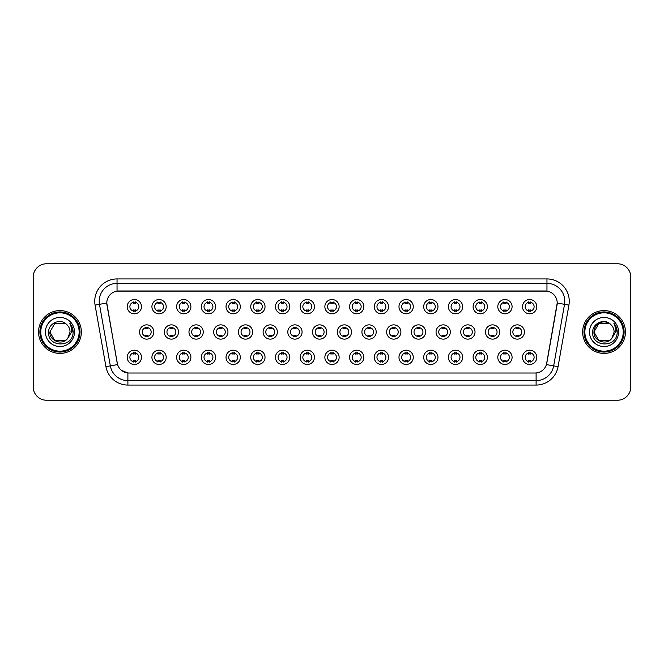<?xml version="1.0" encoding="UTF-8"?>
<svg xmlns="http://www.w3.org/2000/svg" width="664" height="664" viewBox="0 0 664 664"><rect width="100%" height="100%" fill="white"/><g stroke="black" fill="none" stroke-linecap="round" stroke-linejoin="round"><path stroke-width="1" d="M166.191 357.332A7.138 7.138 0 0 1 159.053 364.47A7.138 7.138 0 0 1 151.915 357.332A7.138 7.138 0 0 1 159.053 350.194A7.138 7.138 0 0 1 166.191 357.332M154.596 357.332A4.457 4.457 0 0 0 159.053 361.789A4.457 4.457 0 0 0 163.51 357.332A4.457 4.457 0 0 0 159.053 352.874A4.457 4.457 0 0 0 154.596 357.332M190.892 357.332A7.138 7.138 0 0 1 183.762 364.47A7.138 7.138 0 0 1 176.624 357.332A7.138 7.138 0 0 1 183.762 350.194A7.138 7.138 0 0 1 190.892 357.332M179.297 357.332A4.457 4.457 0 0 0 183.762 361.789A4.457 4.457 0 0 0 188.219 357.332A4.457 4.457 0 0 0 183.762 352.874A4.457 4.457 0 0 0 179.297 357.332M215.601 357.332A7.138 7.138 0 0 1 208.463 364.47A7.138 7.138 0 0 1 201.333 357.332A7.138 7.138 0 0 1 208.463 350.194A7.138 7.138 0 0 1 215.601 357.332M204.006 357.332A4.457 4.457 0 0 0 208.463 361.789A4.457 4.457 0 0 0 212.928 357.332A4.457 4.457 0 0 0 208.463 352.874A4.457 4.457 0 0 0 204.006 357.332M240.31 357.332A7.138 7.138 0 0 1 233.172 364.47A7.138 7.138 0 0 1 226.034 357.332A7.138 7.138 0 0 1 233.172 350.194A7.138 7.138 0 0 1 240.31 357.332M228.715 357.332A4.457 4.457 0 0 0 233.172 361.789A4.457 4.457 0 0 0 237.629 357.332A4.457 4.457 0 0 0 233.172 352.874A4.457 4.457 0 0 0 228.715 357.332M265.019 357.332A7.138 7.138 0 0 1 257.881 364.47A7.138 7.138 0 0 1 250.743 357.332A7.138 7.138 0 0 1 257.881 350.194A7.138 7.138 0 0 1 265.019 357.332M253.424 357.332A4.457 4.457 0 0 0 257.881 361.789A4.457 4.457 0 0 0 262.338 357.332A4.457 4.457 0 0 0 257.881 352.874A4.457 4.457 0 0 0 253.424 357.332M289.72 357.332A7.138 7.138 0 0 1 282.59 364.47A7.138 7.138 0 0 1 275.452 357.332A7.138 7.138 0 0 1 282.59 350.194A7.138 7.138 0 0 1 289.72 357.332M278.125 357.332A4.457 4.457 0 0 0 282.59 361.789A4.457 4.457 0 0 0 287.047 357.332A4.457 4.457 0 0 0 282.59 352.874A4.457 4.457 0 0 0 278.125 357.332M314.429 357.332A7.138 7.138 0 0 1 307.291 364.47A7.138 7.138 0 0 1 300.161 357.332A7.138 7.138 0 0 1 307.291 350.194A7.138 7.138 0 0 1 314.429 357.332M302.834 357.332A4.457 4.457 0 0 0 307.291 361.789A4.457 4.457 0 0 0 311.756 357.332A4.457 4.457 0 0 0 307.291 352.874A4.457 4.457 0 0 0 302.834 357.332M339.138 357.332A7.138 7.138 0 0 1 332 364.47A7.138 7.138 0 0 1 324.862 357.332A7.138 7.138 0 0 1 332 350.194A7.138 7.138 0 0 1 339.138 357.332M327.543 357.332A4.457 4.457 0 0 0 332 361.789A4.457 4.457 0 0 0 336.457 357.332A4.457 4.457 0 0 0 332 352.874A4.457 4.457 0 0 0 327.543 357.332M363.839 357.332A7.138 7.138 0 0 1 356.709 364.47A7.138 7.138 0 0 1 349.571 357.332A7.138 7.138 0 0 1 356.709 350.194A7.138 7.138 0 0 1 363.839 357.332M352.244 357.332A4.457 4.457 0 0 0 356.709 361.789A4.457 4.457 0 0 0 361.166 357.332A4.457 4.457 0 0 0 356.709 352.874A4.457 4.457 0 0 0 352.244 357.332M388.548 357.332A7.138 7.138 0 0 1 381.41 364.47A7.138 7.138 0 0 1 374.28 357.332A7.138 7.138 0 0 1 381.41 350.194A7.138 7.138 0 0 1 388.548 357.332M376.953 357.332A4.457 4.457 0 0 0 381.41 361.789A4.457 4.457 0 0 0 385.875 357.332A4.457 4.457 0 0 0 381.41 352.874A4.457 4.457 0 0 0 376.953 357.332M413.257 357.332A7.138 7.138 0 0 1 406.119 364.47A7.138 7.138 0 0 1 398.981 357.332A7.138 7.138 0 0 1 406.119 350.194A7.138 7.138 0 0 1 413.257 357.332M401.662 357.332A4.457 4.457 0 0 0 406.119 361.789A4.457 4.457 0 0 0 410.576 357.332A4.457 4.457 0 0 0 406.119 352.874A4.457 4.457 0 0 0 401.662 357.332M437.966 357.332A7.138 7.138 0 0 1 430.828 364.47A7.138 7.138 0 0 1 423.69 357.332A7.138 7.138 0 0 1 430.828 350.194A7.138 7.138 0 0 1 437.966 357.332M426.371 357.332A4.457 4.457 0 0 0 430.828 361.789A4.457 4.457 0 0 0 435.285 357.332A4.457 4.457 0 0 0 430.828 352.874A4.457 4.457 0 0 0 426.371 357.332M462.667 357.332A7.138 7.138 0 0 1 455.537 364.47A7.138 7.138 0 0 1 448.399 357.332A7.138 7.138 0 0 1 455.537 350.194A7.138 7.138 0 0 1 462.667 357.332M451.072 357.332A4.457 4.457 0 0 0 455.537 361.789A4.457 4.457 0 0 0 459.994 357.332A4.457 4.457 0 0 0 455.537 352.874A4.457 4.457 0 0 0 451.072 357.332M487.376 357.332A7.138 7.138 0 0 1 480.238 364.47A7.138 7.138 0 0 1 473.108 357.332A7.138 7.138 0 0 1 480.238 350.194A7.138 7.138 0 0 1 487.376 357.332M475.781 357.332A4.457 4.457 0 0 0 480.238 361.789A4.457 4.457 0 0 0 484.703 357.332A4.457 4.457 0 0 0 480.238 352.874A4.457 4.457 0 0 0 475.781 357.332M512.085 357.332A7.138 7.138 0 0 1 504.947 364.47A7.138 7.138 0 0 1 497.809 357.332A7.138 7.138 0 0 1 504.947 350.194A7.138 7.138 0 0 1 512.085 357.332M500.49 357.332A4.457 4.457 0 0 0 504.947 361.789A4.457 4.457 0 0 0 509.404 357.332A4.457 4.457 0 0 0 504.947 352.874A4.457 4.457 0 0 0 500.49 357.332M536.786 357.332A7.138 7.138 0 0 1 529.656 364.47A7.138 7.138 0 0 1 522.518 357.332A7.138 7.138 0 0 1 529.656 350.194A7.138 7.138 0 0 1 536.786 357.332M525.191 357.332A4.457 4.457 0 0 0 529.656 361.789A4.457 4.457 0 0 0 534.113 357.332A4.457 4.457 0 0 0 529.656 352.874A4.457 4.457 0 0 0 525.191 357.332M141.482 357.332A7.138 7.138 0 0 1 134.344 364.47A7.138 7.138 0 0 1 127.214 357.332A7.138 7.138 0 0 1 134.344 350.194A7.138 7.138 0 0 1 141.482 357.332M129.887 357.332A4.457 4.457 0 0 0 134.344 361.789A4.457 4.457 0 0 0 138.809 357.332A4.457 4.457 0 0 0 134.344 352.874A4.457 4.457 0 0 0 129.887 357.332M178.541 332A7.138 7.138 0 0 1 171.403 339.138A7.138 7.138 0 0 1 164.274 332A7.138 7.138 0 0 1 171.403 324.862A7.138 7.138 0 0 1 178.541 332M166.946 332A4.457 4.457 0 0 0 171.403 336.457A4.457 4.457 0 0 0 175.869 332A4.457 4.457 0 0 0 171.403 327.543A4.457 4.457 0 0 0 166.946 332M203.25 332A7.138 7.138 0 0 1 196.112 339.138A7.138 7.138 0 0 1 188.974 332A7.138 7.138 0 0 1 196.112 324.862A7.138 7.138 0 0 1 203.25 332M191.655 332A4.457 4.457 0 0 0 196.112 336.457A4.457 4.457 0 0 0 200.57 332A4.457 4.457 0 0 0 196.112 327.543A4.457 4.457 0 0 0 191.655 332M227.951 332A7.138 7.138 0 0 1 220.821 339.138A7.138 7.138 0 0 1 213.683 332A7.138 7.138 0 0 1 220.821 324.862A7.138 7.138 0 0 1 227.951 332M216.356 332A4.457 4.457 0 0 0 220.821 336.457A4.457 4.457 0 0 0 225.279 332A4.457 4.457 0 0 0 220.821 327.543A4.457 4.457 0 0 0 216.356 332M252.66 332A7.138 7.138 0 0 1 245.522 339.138A7.138 7.138 0 0 1 238.393 332A7.138 7.138 0 0 1 245.522 324.862A7.138 7.138 0 0 1 252.66 332M241.065 332A4.457 4.457 0 0 0 245.522 336.457A4.457 4.457 0 0 0 249.988 332A4.457 4.457 0 0 0 245.522 327.543A4.457 4.457 0 0 0 241.065 332M277.369 332A7.138 7.138 0 0 1 270.231 339.138A7.138 7.138 0 0 1 263.102 332A7.138 7.138 0 0 1 270.231 324.862A7.138 7.138 0 0 1 277.369 332M265.774 332A4.457 4.457 0 0 0 270.231 336.457A4.457 4.457 0 0 0 274.697 332A4.457 4.457 0 0 0 270.231 327.543A4.457 4.457 0 0 0 265.774 332M302.078 332A7.138 7.138 0 0 1 294.94 339.138A7.138 7.138 0 0 1 287.803 332A7.138 7.138 0 0 1 294.94 324.862A7.138 7.138 0 0 1 302.078 332M290.483 332A4.457 4.457 0 0 0 294.94 336.457A4.457 4.457 0 0 0 299.398 332A4.457 4.457 0 0 0 294.94 327.543A4.457 4.457 0 0 0 290.483 332M326.779 332A7.138 7.138 0 0 1 319.65 339.138A7.138 7.138 0 0 1 312.512 332A7.138 7.138 0 0 1 319.65 324.862A7.138 7.138 0 0 1 326.779 332M315.184 332A4.457 4.457 0 0 0 319.65 336.457A4.457 4.457 0 0 0 324.107 332A4.457 4.457 0 0 0 319.65 327.543A4.457 4.457 0 0 0 315.184 332M351.488 332A7.138 7.138 0 0 1 344.35 339.138A7.138 7.138 0 0 1 337.221 332A7.138 7.138 0 0 1 344.35 324.862A7.138 7.138 0 0 1 351.488 332M339.893 332A4.457 4.457 0 0 0 344.35 336.457A4.457 4.457 0 0 0 348.816 332A4.457 4.457 0 0 0 344.35 327.543A4.457 4.457 0 0 0 339.893 332M376.197 332A7.138 7.138 0 0 1 369.059 339.138A7.138 7.138 0 0 1 361.921 332A7.138 7.138 0 0 1 369.059 324.862A7.138 7.138 0 0 1 376.197 332M364.602 332A4.457 4.457 0 0 0 369.059 336.457A4.457 4.457 0 0 0 373.517 332A4.457 4.457 0 0 0 369.059 327.543A4.457 4.457 0 0 0 364.602 332M400.898 332A7.138 7.138 0 0 1 393.769 339.138A7.138 7.138 0 0 1 386.631 332A7.138 7.138 0 0 1 393.769 324.862A7.138 7.138 0 0 1 400.898 332M389.303 332A4.457 4.457 0 0 0 393.769 336.457A4.457 4.457 0 0 0 398.226 332A4.457 4.457 0 0 0 393.769 327.543A4.457 4.457 0 0 0 389.303 332M425.607 332A7.138 7.138 0 0 1 418.478 339.138A7.138 7.138 0 0 1 411.34 332A7.138 7.138 0 0 1 418.478 324.862A7.138 7.138 0 0 1 425.607 332M414.012 332A4.457 4.457 0 0 0 418.478 336.457A4.457 4.457 0 0 0 422.935 332A4.457 4.457 0 0 0 418.478 327.543A4.457 4.457 0 0 0 414.012 332M450.316 332A7.138 7.138 0 0 1 443.179 339.138A7.138 7.138 0 0 1 436.049 332A7.138 7.138 0 0 1 443.179 324.862A7.138 7.138 0 0 1 450.316 332M438.721 332A4.457 4.457 0 0 0 443.179 336.457A4.457 4.457 0 0 0 447.644 332A4.457 4.457 0 0 0 443.179 327.543A4.457 4.457 0 0 0 438.721 332M475.026 332A7.138 7.138 0 0 1 467.888 339.138A7.138 7.138 0 0 1 460.75 332A7.138 7.138 0 0 1 467.888 324.862A7.138 7.138 0 0 1 475.026 332M463.43 332A4.457 4.457 0 0 0 467.888 336.457A4.457 4.457 0 0 0 472.345 332A4.457 4.457 0 0 0 467.888 327.543A4.457 4.457 0 0 0 463.43 332M499.726 332A7.138 7.138 0 0 1 492.597 339.138A7.138 7.138 0 0 1 485.459 332A7.138 7.138 0 0 1 492.597 324.862A7.138 7.138 0 0 1 499.726 332M488.131 332A4.457 4.457 0 0 0 492.597 336.457A4.457 4.457 0 0 0 497.054 332A4.457 4.457 0 0 0 492.597 327.543A4.457 4.457 0 0 0 488.131 332M524.436 332A7.138 7.138 0 0 1 517.298 339.138A7.138 7.138 0 0 1 510.168 332A7.138 7.138 0 0 1 517.298 324.862A7.138 7.138 0 0 1 524.436 332M512.84 332A4.457 4.457 0 0 0 517.298 336.457A4.457 4.457 0 0 0 521.763 332A4.457 4.457 0 0 0 517.298 327.543A4.457 4.457 0 0 0 512.84 332M153.832 332A7.138 7.138 0 0 1 146.702 339.138A7.138 7.138 0 0 1 139.565 332A7.138 7.138 0 0 1 146.702 324.862A7.138 7.138 0 0 1 153.832 332M142.237 332A4.457 4.457 0 0 0 146.702 336.457A4.457 4.457 0 0 0 151.16 332A4.457 4.457 0 0 0 146.702 327.543A4.457 4.457 0 0 0 142.237 332M166.191 306.668A7.138 7.138 0 0 1 159.053 313.806A7.138 7.138 0 0 1 151.915 306.668A7.138 7.138 0 0 1 159.053 299.53A7.138 7.138 0 0 1 166.191 306.668M154.596 306.668A4.457 4.457 0 0 0 159.053 311.125A4.457 4.457 0 0 0 163.51 306.668A4.457 4.457 0 0 0 159.053 302.211A4.457 4.457 0 0 0 154.596 306.668M190.892 306.668A7.138 7.138 0 0 1 183.762 313.806A7.138 7.138 0 0 1 176.624 306.668A7.138 7.138 0 0 1 183.762 299.53A7.138 7.138 0 0 1 190.892 306.668M179.297 306.668A4.457 4.457 0 0 0 183.762 311.125A4.457 4.457 0 0 0 188.219 306.668A4.457 4.457 0 0 0 183.762 302.211A4.457 4.457 0 0 0 179.297 306.668M215.601 306.668A7.138 7.138 0 0 1 208.463 313.806A7.138 7.138 0 0 1 201.333 306.668A7.138 7.138 0 0 1 208.463 299.53A7.138 7.138 0 0 1 215.601 306.668M204.006 306.668A4.457 4.457 0 0 0 208.463 311.125A4.457 4.457 0 0 0 212.928 306.668A4.457 4.457 0 0 0 208.463 302.211A4.457 4.457 0 0 0 204.006 306.668M240.31 306.668A7.138 7.138 0 0 1 233.172 313.806A7.138 7.138 0 0 1 226.034 306.668A7.138 7.138 0 0 1 233.172 299.53A7.138 7.138 0 0 1 240.31 306.668M228.715 306.668A4.457 4.457 0 0 0 233.172 311.125A4.457 4.457 0 0 0 237.629 306.668A4.457 4.457 0 0 0 233.172 302.211A4.457 4.457 0 0 0 228.715 306.668M265.019 306.668A7.138 7.138 0 0 1 257.881 313.806A7.138 7.138 0 0 1 250.743 306.668A7.138 7.138 0 0 1 257.881 299.53A7.138 7.138 0 0 1 265.019 306.668M253.424 306.668A4.457 4.457 0 0 0 257.881 311.125A4.457 4.457 0 0 0 262.338 306.668A4.457 4.457 0 0 0 257.881 302.211A4.457 4.457 0 0 0 253.424 306.668M289.72 306.668A7.138 7.138 0 0 1 282.59 313.806A7.138 7.138 0 0 1 275.452 306.668A7.138 7.138 0 0 1 282.59 299.53A7.138 7.138 0 0 1 289.72 306.668M278.125 306.668A4.457 4.457 0 0 0 282.59 311.125A4.457 4.457 0 0 0 287.047 306.668A4.457 4.457 0 0 0 282.59 302.211A4.457 4.457 0 0 0 278.125 306.668M314.429 306.668A7.138 7.138 0 0 1 307.291 313.806A7.138 7.138 0 0 1 300.161 306.668A7.138 7.138 0 0 1 307.291 299.53A7.138 7.138 0 0 1 314.429 306.668M302.834 306.668A4.457 4.457 0 0 0 307.291 311.125A4.457 4.457 0 0 0 311.756 306.668A4.457 4.457 0 0 0 307.291 302.211A4.457 4.457 0 0 0 302.834 306.668M339.138 306.668A7.138 7.138 0 0 1 332 313.806A7.138 7.138 0 0 1 324.862 306.668A7.138 7.138 0 0 1 332 299.53A7.138 7.138 0 0 1 339.138 306.668M327.543 306.668A4.457 4.457 0 0 0 332 311.125A4.457 4.457 0 0 0 336.457 306.668A4.457 4.457 0 0 0 332 302.211A4.457 4.457 0 0 0 327.543 306.668M363.839 306.668A7.138 7.138 0 0 1 356.709 313.806A7.138 7.138 0 0 1 349.571 306.668A7.138 7.138 0 0 1 356.709 299.53A7.138 7.138 0 0 1 363.839 306.668M352.244 306.668A4.457 4.457 0 0 0 356.709 311.125A4.457 4.457 0 0 0 361.166 306.668A4.457 4.457 0 0 0 356.709 302.211A4.457 4.457 0 0 0 352.244 306.668M388.548 306.668A7.138 7.138 0 0 1 381.41 313.806A7.138 7.138 0 0 1 374.28 306.668A7.138 7.138 0 0 1 381.41 299.53A7.138 7.138 0 0 1 388.548 306.668M376.953 306.668A4.457 4.457 0 0 0 381.41 311.125A4.457 4.457 0 0 0 385.875 306.668A4.457 4.457 0 0 0 381.41 302.211A4.457 4.457 0 0 0 376.953 306.668M413.257 306.668A7.138 7.138 0 0 1 406.119 313.806A7.138 7.138 0 0 1 398.981 306.668A7.138 7.138 0 0 1 406.119 299.53A7.138 7.138 0 0 1 413.257 306.668M401.662 306.668A4.457 4.457 0 0 0 406.119 311.125A4.457 4.457 0 0 0 410.576 306.668A4.457 4.457 0 0 0 406.119 302.211A4.457 4.457 0 0 0 401.662 306.668M437.966 306.668A7.138 7.138 0 0 1 430.828 313.806A7.138 7.138 0 0 1 423.69 306.668A7.138 7.138 0 0 1 430.828 299.53A7.138 7.138 0 0 1 437.966 306.668M426.371 306.668A4.457 4.457 0 0 0 430.828 311.125A4.457 4.457 0 0 0 435.285 306.668A4.457 4.457 0 0 0 430.828 302.211A4.457 4.457 0 0 0 426.371 306.668M462.667 306.668A7.138 7.138 0 0 1 455.537 313.806A7.138 7.138 0 0 1 448.399 306.668A7.138 7.138 0 0 1 455.537 299.53A7.138 7.138 0 0 1 462.667 306.668M451.072 306.668A4.457 4.457 0 0 0 455.537 311.125A4.457 4.457 0 0 0 459.994 306.668A4.457 4.457 0 0 0 455.537 302.211A4.457 4.457 0 0 0 451.072 306.668M487.376 306.668A7.138 7.138 0 0 1 480.238 313.806A7.138 7.138 0 0 1 473.108 306.668A7.138 7.138 0 0 1 480.238 299.53A7.138 7.138 0 0 1 487.376 306.668M475.781 306.668A4.457 4.457 0 0 0 480.238 311.125A4.457 4.457 0 0 0 484.703 306.668A4.457 4.457 0 0 0 480.238 302.211A4.457 4.457 0 0 0 475.781 306.668M512.085 306.668A7.138 7.138 0 0 1 504.947 313.806A7.138 7.138 0 0 1 497.809 306.668A7.138 7.138 0 0 1 504.947 299.53A7.138 7.138 0 0 1 512.085 306.668M500.49 306.668A4.457 4.457 0 0 0 504.947 311.125A4.457 4.457 0 0 0 509.404 306.668A4.457 4.457 0 0 0 504.947 302.211A4.457 4.457 0 0 0 500.49 306.668M536.786 306.668A7.138 7.138 0 0 1 529.656 313.806A7.138 7.138 0 0 1 522.518 306.668A7.138 7.138 0 0 1 529.656 299.53A7.138 7.138 0 0 1 536.786 306.668M525.191 306.668A4.457 4.457 0 0 0 529.656 311.125A4.457 4.457 0 0 0 534.113 306.668A4.457 4.457 0 0 0 529.656 302.211A4.457 4.457 0 0 0 525.191 306.668M141.482 306.668A7.138 7.138 0 0 1 134.344 313.806A7.138 7.138 0 0 1 127.214 306.668A7.138 7.138 0 0 1 134.344 299.53A7.138 7.138 0 0 1 141.482 306.668M129.887 306.668A4.457 4.457 0 0 0 134.344 311.125A4.457 4.457 0 0 0 138.809 306.668A4.457 4.457 0 0 0 134.344 302.211A4.457 4.457 0 0 0 129.887 306.668M105.933 366.644L95.085 305.1A22.302 22.302 0 0 1 117.038 278.93L546.962 278.93A22.302 22.302 0 0 1 568.915 305.1L558.067 366.644A22.302 22.302 0 0 1 536.105 385.07L127.895 385.07A22.302 22.302 0 0 1 105.933 366.644L117.561 364.594L106.97 305.1A12.043 12.043 0 0 1 118.823 290.973L545.177 290.973A12.043 12.043 0 0 1 557.03 305.1L546.812 363.075A12.043 12.043 0 0 1 534.952 373.027L129.048 373.027A12.043 12.043 0 0 1 117.188 363.075L106.788 303.033L99.475 304.328A17.837 17.837 0 0 1 117.038 283.387L546.962 283.387A17.837 17.837 0 0 1 564.524 304.328L553.676 365.872A17.837 17.837 0 0 1 536.105 380.613L127.895 380.613A17.837 17.837 0 0 1 110.324 365.872L99.475 304.328A17.837 17.837 0 0 1 99.202 301.232M38.553 332A21.406 21.406 0 0 0 59.959 353.406A21.406 21.406 0 0 0 81.365 332A21.406 21.406 0 0 0 59.959 310.594A21.406 21.406 0 0 0 38.553 332A21.406 21.406 0 0 0 59.959 353.406A21.406 21.406 0 0 0 81.365 332A21.406 21.406 0 0 0 59.959 310.594A21.406 21.406 0 0 0 38.553 332M582.635 332A21.406 21.406 0 0 0 604.041 353.406A21.406 21.406 0 0 0 625.446 332A21.406 21.406 0 0 0 604.041 310.594A21.406 21.406 0 0 0 582.635 332A21.406 21.406 0 0 0 604.041 353.406A21.406 21.406 0 0 0 625.446 332A21.406 21.406 0 0 0 604.041 310.594A21.406 21.406 0 0 0 582.635 332M117.038 278.93L117.038 291.106L546.962 291.106L546.962 278.93M106.788 303.008L106.921 301.232M534.952 373.027L129.048 373.027M127.895 385.07L127.895 372.977L121.47 370.346M568.915 305.1L557.212 303.033L546.439 364.594L558.067 366.644M630.8 277.145A13.38 13.38 0 0 0 617.42 263.766L46.58 263.766A13.38 13.38 0 0 0 33.2 277.145L33.2 386.855A13.38 13.38 0 0 0 46.58 400.234L617.42 400.234A13.38 13.38 0 0 0 630.8 386.855L630.8 277.145L630.8 386.855M33.2 277.145L33.2 386.855M617.42 263.766L46.58 263.766M46.58 400.234L617.42 400.234M135.464 301.888L135.464 303.431A3.42 3.42 0 0 0 133.232 303.431L133.232 301.888M133.232 311.449L133.232 309.905A3.42 3.42 0 0 0 135.464 309.905L135.464 311.449M145.582 336.781L145.582 335.237A3.42 3.42 0 0 0 147.815 335.237L147.815 336.781M147.815 327.219L147.815 328.763A3.42 3.42 0 0 0 145.582 328.763L145.582 327.219M133.232 362.112L133.232 360.569A3.42 3.42 0 0 0 135.464 360.569L135.464 362.112M135.464 352.551L135.464 354.095A3.42 3.42 0 0 0 133.232 354.095L133.232 352.551M160.165 301.888L160.165 303.431A3.42 3.42 0 0 0 157.941 303.431L157.941 301.888M157.941 311.449L157.941 309.905A3.42 3.42 0 0 0 160.165 309.905L160.165 311.449M184.874 301.888L184.874 303.431A3.42 3.42 0 0 0 182.642 303.431L182.642 301.888M182.642 311.449L182.642 309.905A3.42 3.42 0 0 0 184.874 309.905L184.874 311.449M209.583 301.888L209.583 303.431A3.42 3.42 0 0 0 207.351 303.431L207.351 301.888M207.351 311.449L207.351 309.905A3.42 3.42 0 0 0 209.583 309.905L209.583 311.449M234.284 301.888L234.284 303.431A3.42 3.42 0 0 0 232.06 303.431L232.06 301.888M232.06 311.449L232.06 309.905A3.42 3.42 0 0 0 234.284 309.905L234.284 311.449M170.291 336.781L170.291 335.237A3.42 3.42 0 0 0 172.524 335.237L172.524 336.781M172.524 327.219L172.524 328.763A3.42 3.42 0 0 0 170.291 328.763L170.291 327.219M195 336.781L195 335.237A3.42 3.42 0 0 0 197.225 335.237L197.225 336.781M197.225 327.219L197.225 328.763A3.42 3.42 0 0 0 195 328.763L195 327.219M219.701 336.781L219.701 335.237A3.42 3.42 0 0 0 221.934 335.237L221.934 336.781M221.934 327.219L221.934 328.763A3.42 3.42 0 0 0 219.701 328.763L219.701 327.219M64.997 340.732A10.085 10.085 0 0 0 67.72 338.433L67.512 338.673C62.067 345.662 49.36 340.964 49.875 332L54.921 323.268M79.132 332A19.173 19.173 0 0 0 59.959 312.827A19.173 19.173 0 0 0 40.778 332A19.173 19.173 0 0 0 59.959 351.173A19.173 19.173 0 0 0 79.132 332M80.029 332A20.069 20.069 0 0 0 59.959 311.931A20.069 20.069 0 0 0 39.89 332A20.069 20.069 0 0 0 59.959 352.069A20.069 20.069 0 0 0 80.029 332M67.72 338.433L64.997 340.732L54.921 340.732L49.875 332L54.921 323.268L64.997 323.268L66.566 324.381C60.374 317.898 48.464 323.243 48.58 332C47.443 347.562 72.675 347.969 73.081 332.755L73.106 332C73.065 328.697 71.969 325.792 69.803 323.285C71.446 325.991 72.027 328.896 71.546 332L67.72 338.433L64.997 340.732L54.921 340.732L49.875 332L54.921 340.732L64.997 340.732L67.72 338.433L70.044 332C69.986 328.962 68.824 326.422 66.566 324.381M45.418 332A14.542 14.542 0 0 0 59.959 346.542A14.542 14.542 0 0 0 74.501 332A14.542 14.542 0 0 0 59.959 317.458A14.542 14.542 0 0 0 45.418 332M69.903 323.401L73.098 332.382M69.803 323.285L72.434 327.842M609.079 340.732A10.085 10.085 0 0 0 611.801 338.433L609.079 340.732L599.003 340.732L593.956 332L599.003 323.268L609.079 323.268L610.648 324.381C604.456 317.898 592.545 323.243 592.661 332C591.524 347.562 616.756 347.969 617.171 332.755L617.188 332C617.155 328.697 616.051 325.792 613.885 323.285C615.536 325.991 616.109 328.896 615.628 332L611.602 338.673C606.149 345.662 593.442 340.964 593.956 332L599.003 340.732L609.079 340.732L611.801 338.433L609.544 340.449M623.222 332A19.173 19.173 0 0 0 604.041 312.827A19.173 19.173 0 0 0 584.868 332A19.173 19.173 0 0 0 604.041 351.173A19.173 19.173 0 0 0 623.222 332M624.11 332A20.069 20.069 0 0 0 604.041 311.931A20.069 20.069 0 0 0 583.971 332A20.069 20.069 0 0 0 604.041 352.069A20.069 20.069 0 0 0 624.11 332M611.801 338.433L614.125 332C614.067 328.962 612.905 326.422 610.648 324.381M589.499 332A14.542 14.542 0 0 0 604.041 346.542A14.542 14.542 0 0 0 618.582 332A14.542 14.542 0 0 0 604.041 317.458A14.542 14.542 0 0 0 589.499 332M609.079 323.268A10.085 10.085 0 0 0 593.956 332M613.984 323.401L617.18 332.382L613.885 323.285L616.516 327.842M617.188 332L613.885 323.285L617.18 332.382M258.993 301.888L258.993 303.431A3.42 3.42 0 0 0 256.769 303.431L256.769 301.888M256.769 311.449L256.769 309.905A3.42 3.42 0 0 0 258.993 309.905L258.993 311.449M283.702 301.888L283.702 303.431A3.42 3.42 0 0 0 281.47 303.431L281.47 301.888M281.47 311.449L281.47 309.905A3.42 3.42 0 0 0 283.702 309.905L283.702 311.449M308.411 301.888L308.411 303.431A3.42 3.42 0 0 0 306.179 303.431L306.179 301.888M306.179 311.449L306.179 309.905A3.42 3.42 0 0 0 308.411 309.905L308.411 311.449M244.41 336.781L244.41 335.237A3.42 3.42 0 0 0 246.643 335.237L246.643 336.781M246.643 327.219L246.643 328.763A3.42 3.42 0 0 0 244.41 328.763L244.41 327.219M269.119 336.781L269.119 335.237A3.42 3.42 0 0 0 271.352 335.237L271.352 336.781M271.352 327.219L271.352 328.763A3.42 3.42 0 0 0 269.119 328.763L269.119 327.219M293.828 336.781L293.828 335.237A3.42 3.42 0 0 0 296.053 335.237L296.053 336.781M296.053 327.219L296.053 328.763A3.42 3.42 0 0 0 293.828 328.763L293.828 327.219M333.112 301.888L333.112 303.431A3.42 3.42 0 0 0 330.888 303.431L330.888 301.888M330.888 311.449L330.888 309.905A3.42 3.42 0 0 0 333.112 309.905L333.112 311.449M357.821 301.888L357.821 303.431A3.42 3.42 0 0 0 355.589 303.431L355.589 301.888M355.589 311.449L355.589 309.905A3.42 3.42 0 0 0 357.821 309.905L357.821 311.449M382.53 301.888L382.53 303.431A3.42 3.42 0 0 0 380.298 303.431L380.298 301.888M380.298 311.449L380.298 309.905A3.42 3.42 0 0 0 382.53 309.905L382.53 311.449M407.231 301.888L407.231 303.431A3.42 3.42 0 0 0 405.007 303.431L405.007 301.888M405.007 311.449L405.007 309.905A3.42 3.42 0 0 0 407.231 309.905L407.231 311.449M431.94 301.888L431.94 303.431A3.42 3.42 0 0 0 429.716 303.431L429.716 301.888M429.716 311.449L429.716 309.905A3.42 3.42 0 0 0 431.94 309.905L431.94 311.449M318.529 336.781L318.529 335.237A3.42 3.42 0 0 0 320.762 335.237L320.762 336.781M320.762 327.219L320.762 328.763A3.42 3.42 0 0 0 318.529 328.763L318.529 327.219M343.238 336.781L343.238 335.237A3.42 3.42 0 0 0 345.471 335.237L345.471 336.781M345.471 327.219L345.471 328.763A3.42 3.42 0 0 0 343.238 328.763L343.238 327.219M367.947 336.781L367.947 335.237A3.42 3.42 0 0 0 370.172 335.237L370.172 336.781M370.172 327.219L370.172 328.763A3.42 3.42 0 0 0 367.947 328.763L367.947 327.219M392.648 336.781L392.648 335.237A3.42 3.42 0 0 0 394.881 335.237L394.881 336.781M394.881 327.219L394.881 328.763A3.42 3.42 0 0 0 392.648 328.763L392.648 327.219M417.357 336.781L417.357 335.237A3.42 3.42 0 0 0 419.59 335.237L419.59 336.781M419.59 327.219L419.59 328.763A3.42 3.42 0 0 0 417.357 328.763L417.357 327.219M456.649 301.888L456.649 303.431A3.42 3.42 0 0 0 454.417 303.431L454.417 301.888M454.417 311.449L454.417 309.905A3.42 3.42 0 0 0 456.649 309.905L456.649 311.449M481.358 301.888L481.358 303.431A3.42 3.42 0 0 0 479.126 303.431L479.126 301.888M479.126 311.449L479.126 309.905A3.42 3.42 0 0 0 481.358 309.905L481.358 311.449M506.059 301.888L506.059 303.431A3.42 3.42 0 0 0 503.835 303.431L503.835 301.888M503.835 311.449L503.835 309.905A3.42 3.42 0 0 0 506.059 309.905L506.059 311.449M530.768 301.888L530.768 303.431A3.42 3.42 0 0 0 528.536 303.431L528.536 301.888M528.536 311.449L528.536 309.905A3.42 3.42 0 0 0 530.768 309.905L530.768 311.449M442.066 336.781L442.066 335.237A3.42 3.42 0 0 0 444.299 335.237L444.299 336.781M444.299 327.219L444.299 328.763A3.42 3.42 0 0 0 442.066 328.763L442.066 327.219M466.775 336.781L466.775 335.237A3.42 3.42 0 0 0 469 335.237L469 336.781M469 327.219L469 328.763A3.42 3.42 0 0 0 466.775 328.763L466.775 327.219M491.476 336.781L491.476 335.237A3.42 3.42 0 0 0 493.709 335.237L493.709 336.781M493.709 327.219L493.709 328.763A3.42 3.42 0 0 0 491.476 328.763L491.476 327.219M516.185 336.781L516.185 335.237A3.42 3.42 0 0 0 518.418 335.237L518.418 336.781M518.418 327.219L518.418 328.763A3.42 3.42 0 0 0 516.185 328.763L516.185 327.219M157.941 362.112L157.941 360.569A3.42 3.42 0 0 0 160.165 360.569L160.165 362.112M160.165 352.551L160.165 354.095A3.42 3.42 0 0 0 157.941 354.095L157.941 352.551M182.642 362.112L182.642 360.569A3.42 3.42 0 0 0 184.874 360.569L184.874 362.112M184.874 352.551L184.874 354.095A3.42 3.42 0 0 0 182.642 354.095L182.642 352.551M207.351 362.112L207.351 360.569A3.42 3.42 0 0 0 209.583 360.569L209.583 362.112M209.583 352.551L209.583 354.095A3.42 3.42 0 0 0 207.351 354.095L207.351 352.551M232.06 362.112L232.06 360.569A3.42 3.42 0 0 0 234.284 360.569L234.284 362.112M234.284 352.551L234.284 354.095A3.42 3.42 0 0 0 232.06 354.095L232.06 352.551M256.769 362.112L256.769 360.569A3.42 3.42 0 0 0 258.993 360.569L258.993 362.112M258.993 352.551L258.993 354.095A3.42 3.42 0 0 0 256.769 354.095L256.769 352.551M281.47 362.112L281.47 360.569A3.42 3.42 0 0 0 283.702 360.569L283.702 362.112M283.702 352.551L283.702 354.095A3.42 3.42 0 0 0 281.47 354.095L281.47 352.551M306.179 362.112L306.179 360.569A3.42 3.42 0 0 0 308.411 360.569L308.411 362.112M308.411 352.551L308.411 354.095A3.42 3.42 0 0 0 306.179 354.095L306.179 352.551M330.888 362.112L330.888 360.569A3.42 3.42 0 0 0 333.112 360.569L333.112 362.112M333.112 352.551L333.112 354.095A3.42 3.42 0 0 0 330.888 354.095L330.888 352.551M355.589 362.112L355.589 360.569A3.42 3.42 0 0 0 357.821 360.569L357.821 362.112M357.821 352.551L357.821 354.095A3.42 3.42 0 0 0 355.589 354.095L355.589 352.551M380.298 362.112L380.298 360.569A3.42 3.42 0 0 0 382.53 360.569L382.53 362.112M382.53 352.551L382.53 354.095A3.42 3.42 0 0 0 380.298 354.095L380.298 352.551M405.007 362.112L405.007 360.569A3.42 3.42 0 0 0 407.231 360.569L407.231 362.112M407.231 352.551L407.231 354.095A3.42 3.42 0 0 0 405.007 354.095L405.007 352.551M429.716 362.112L429.716 360.569A3.42 3.42 0 0 0 431.94 360.569L431.94 362.112M431.94 352.551L431.94 354.095A3.42 3.42 0 0 0 429.716 354.095L429.716 352.551M454.417 362.112L454.417 360.569A3.42 3.42 0 0 0 456.649 360.569L456.649 362.112M456.649 352.551L456.649 354.095A3.42 3.42 0 0 0 454.417 354.095L454.417 352.551M479.126 362.112L479.126 360.569A3.42 3.42 0 0 0 481.358 360.569L481.358 362.112M481.358 352.551L481.358 354.095A3.42 3.42 0 0 0 479.126 354.095L479.126 352.551M503.835 362.112L503.835 360.569A3.42 3.42 0 0 0 506.059 360.569L506.059 362.112M506.059 352.551L506.059 354.095A3.42 3.42 0 0 0 503.835 354.095L503.835 352.551M528.536 362.112L528.536 360.569A3.42 3.42 0 0 0 530.768 360.569L530.768 362.112M530.768 352.551L530.768 354.095A3.42 3.42 0 0 0 528.536 354.095L528.536 352.551M536.105 372.977L536.105 385.07M95.085 305.1L99.475 304.328"/></g></svg>
